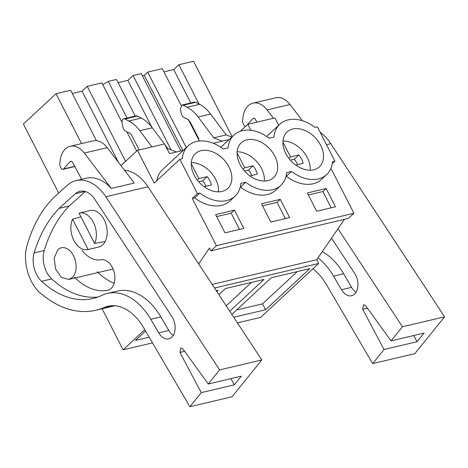 <?xml version="1.0" encoding="UTF-8"?>
<svg xmlns="http://www.w3.org/2000/svg" width="468" height="468" viewBox="0 0 468 468"><rect width="100%" height="100%" fill="white"/><g stroke="black" fill="none" stroke-linecap="round" stroke-linejoin="round"><path stroke-width="0.7" d="M198.648 263.858L209.483 248.063L210.898 250.83L216.421 245.7L192.243 198.455L197.438 193.629L179.852 159.266L154.206 183.099L137.446 150.345L120.984 165.643M58.716 193.038L23.4 124.026L56.014 93.717L81.531 143.588M102.118 308.781L123.119 349.83L144.793 329.694M216.421 245.7L353.925 213.256L330.952 168.357M332.292 163.648L334.942 161.185L332.532 161.752A34.392 24.26 -132.9 0 1 326.646 174.605L321.452 179.431A34.392 24.26 -132.9 0 1 286.328 176.255L291.523 171.428L286.691 172.569A34.392 24.26 -132.9 0 1 280.806 185.416A34.392 24.26 -132.9 0 1 272.511 189.756A34.392 24.26 -132.9 0 1 245.688 182.245L240.856 183.38A34.392 24.26 -132.9 0 1 234.971 196.232A34.392 24.26 -132.9 0 1 226.676 200.567A34.392 24.26 -132.9 0 1 199.854 193.056L197.438 193.629M280.806 185.416L275.617 190.242A34.392 24.26 -132.9 0 1 240.494 187.071L245.688 182.245M234.971 196.232L229.776 201.059A34.392 24.26 -132.9 0 1 194.659 197.882L199.854 193.056M192.243 198.455L194.659 197.882M326.12 188.528L307.324 192.962L316.666 211.22L335.462 206.786L326.12 188.528L322.873 191.547L308.353 194.969M280.285 199.345L289.622 217.597L270.832 222.031L261.489 203.779L280.285 199.345L277.038 202.363L262.519 205.785M234.445 210.161L243.787 228.413L224.997 232.848L215.654 214.596L234.445 210.161L231.204 213.174L216.684 216.602M179.852 159.266L182.268 158.699A34.392 24.26 -132.9 0 1 188.154 145.846A34.392 24.26 -132.9 0 1 196.449 141.511A34.392 24.26 -132.9 0 1 223.277 149.023L228.103 147.882A34.392 24.26 -132.9 0 1 233.988 135.03A34.392 24.26 -132.9 0 1 242.289 130.695A34.392 24.26 -132.9 0 1 269.112 138.206L273.938 137.065A34.392 24.26 -132.9 0 1 279.823 124.219A34.392 24.26 -132.9 0 1 288.124 119.878A34.392 24.26 -132.9 0 1 314.946 127.39L317.362 126.822L334.942 161.185M326.646 174.605A34.392 24.26 -132.9 0 1 318.345 178.94A34.392 24.26 -132.9 0 1 291.523 171.428M191.412 161.717A23.763 16.76 -132.9 0 1 195.39 153.633A23.763 16.76 -132.9 0 1 219.211 155.499A23.763 16.76 -132.9 0 1 231.719 180.361A23.763 16.76 -132.9 0 1 227.735 188.446A23.763 16.76 -132.9 0 1 203.913 186.58A23.763 16.76 -132.9 0 1 191.412 161.717M237.247 150.901A23.763 16.76 -132.9 0 1 241.225 142.816A23.763 16.76 -132.9 0 1 265.046 144.682A23.763 16.76 -132.9 0 1 277.553 169.545A23.763 16.76 -132.9 0 1 273.575 177.629A23.763 16.76 -132.9 0 1 249.748 175.769A23.763 16.76 -132.9 0 1 237.247 150.901M323.388 158.734A23.763 16.76 -132.9 0 1 319.41 166.813A23.763 16.76 -132.9 0 1 295.583 164.952A23.763 16.76 -132.9 0 1 283.081 140.09A23.763 16.76 -132.9 0 1 287.059 132.005A23.763 16.76 -132.9 0 1 310.887 133.866A23.763 16.76 -132.9 0 1 323.388 158.734M240.336 131.262L247.818 124.307L274.95 117.901L278.712 125.248M247.818 124.307L250.889 130.309M137.446 150.345L164.578 143.945L169.527 153.609L183.292 150.363M213.273 143.29L229.133 139.546M156.856 180.636A34.392 24.26 -132.9 0 1 162.507 169.679L188.154 145.846M56.014 93.717L70.633 90.271L96.426 140.669M142.342 75.722L144.261 75.272L147.683 72.09L162.308 68.638L181.169 105.493M163.952 71.856L173.704 69.551L190.804 102.966M232.14 136.75L193.518 61.273L178.899 64.724L173.704 69.551M72.277 93.483L82.035 91.184L118.422 162.291M121.996 122.283L101.848 82.906L87.229 86.352L82.035 91.184M135.217 116.087L116.473 79.455L108.278 81.385L102.732 84.632M118.117 82.666L127.869 80.367L151.808 127.15M180.829 150.942L141.26 73.605L133.064 75.541L127.869 80.367M123.119 349.83L152.515 342.892M237.422 322.861L260.629 317.386L318.649 263.466L214.537 288.036M145.566 331.016L135.392 340.47L149.193 337.212M216.813 291.5L218.141 290.271L216.292 290.71M229.782 311.232L263.975 279.454L225.471 288.54L218.889 294.659M231.859 314.385L271.305 277.729L309.81 268.644L265.567 309.757L233.748 317.263M212.144 284.398L316.731 259.722L318.649 263.466M344.454 219.316L316.731 259.722M210.898 250.83L348.408 218.386L353.925 213.256M94.63 243.512A18.761 12.338 -103.3 0 0 93.424 222.44A18.761 12.338 -103.3 0 0 79.303 213.086A18.761 12.338 -103.3 0 0 79.086 213.139L94.63 243.512L105.195 241.47M88.136 249.543L72.593 219.176A18.761 12.338 -103.3 0 0 73.798 240.248A18.761 12.338 -103.3 0 0 87.92 249.602A18.761 12.338 -103.3 0 0 88.136 249.543L99.397 246.864M72.593 219.176L80.982 216.848M57.921 249.666L54.177 257.944L55.487 268.86L61.255 277.343L68.802 279.449L72.207 277.588A16.257 10.694 -103.3 0 0 74.646 258.394A16.257 10.694 -103.3 0 0 61.331 247.806A16.257 10.694 -103.3 0 0 57.921 249.666M331.186 207.792L322.873 191.547M285.351 218.609L277.038 202.363M239.517 229.419L231.204 213.174M144.261 75.272L182.754 150.491M147.683 72.09L186.305 147.56M133.064 75.541L171.124 149.918M108.278 81.385L127.021 118.018M126.922 131.9L136.709 151.029M87.229 86.352L125.57 161.284L120.943 165.59M139.166 149.941L131.83 135.603A6.254 4.113 76.7 0 0 128.934 132.696L126.454 131.719A6.254 4.113 76.7 0 1 122.704 126.255L122.06 122.739A3.75 2.469 76.7 0 1 123.663 118.808A3.75 2.469 76.7 0 1 124.956 119.007L128.811 121.001A37.516 24.681 76.7 0 1 139.827 130.73L151.948 146.923M123.663 118.808L136.129 115.871A3.75 2.469 76.7 0 1 137.422 116.064L141.283 118.065A37.516 24.681 76.7 0 1 152.299 127.787L164.42 143.986M164.993 144.758L167.918 148.66L176.401 151.989M195.729 102.305L183.263 105.247L181.964 105.054L194.436 102.112A3.75 2.469 76.7 0 1 195.729 102.305L199.584 104.305A37.516 24.681 76.7 0 1 210.6 114.034L198.134 116.971L213.753 137.844L222.236 141.172M198.134 116.971C194.834 112.589 191.16 109.348 187.118 107.248L183.263 105.247M181.964 105.054L180.367 108.986L181.005 112.495C181.602 115.257 182.853 117.076 184.755 117.959L187.241 118.936L190.131 121.85L198.485 138.171L199.181 141.049M210.6 114.034L226.219 134.901L231.777 137.083M178.899 64.724L198.999 104.001M188.399 119.627L199.023 140.388M145.788 331.397L144.94 331.596M251.404 282.42L226.225 305.82M297.238 271.61L262.542 303.849L236.609 309.968M265.567 309.757L262.542 303.849M167.094 148.853L167.918 148.66M213.753 137.844L226.219 134.901M191.313 162.595A23.763 16.76 -132.9 0 1 218.497 191.851M191.26 163.718L198.865 178.583L207.172 176.623A15.842 11.174 -132.9 0 1 211.442 184.977L204.089 186.709M198.678 181.783L202.626 180.847A15.842 11.174 -132.9 0 1 205.961 186.27M198.865 178.583L197.268 180.069M207.172 176.623L202.626 180.847M237.153 151.784A23.763 16.76 -132.9 0 1 264.332 181.034M237.095 152.907L244.7 167.772L253.007 165.812A15.842 11.174 -132.9 0 1 257.277 174.16L249.924 175.898M244.512 170.966L248.461 170.036A15.842 11.174 -132.9 0 1 251.796 175.453M244.7 167.772L243.103 169.252M253.007 165.812L248.461 170.036M282.988 140.967A23.763 16.76 -132.9 0 1 310.173 170.223M282.929 142.091L290.534 156.956L298.841 154.996A15.842 11.174 -132.9 0 1 303.112 163.344L295.758 165.081M290.353 160.15L294.296 159.219A15.842 11.174 -132.9 0 1 297.63 164.637M290.534 156.956L288.943 158.441M298.841 154.996L294.296 159.219M85.264 191.511L69.176 206.014A143.816 94.606 -103.3 0 0 44.238 250.509A21.317 14.022 -103.3 0 0 51.691 278.916A100.462 66.087 -103.3 0 0 98.052 296.999M173.277 335.34A14.139 9.301 -103.3 0 1 168.79 330.472L160.852 316.906A60.852 40.032 -103.3 0 0 117.474 291.049L107.394 293.43A60.852 40.032 -103.3 0 0 101.995 295.337A100.462 66.087 -103.3 0 1 93.079 298.49A100.462 66.087 -103.3 0 1 41.605 281.297A21.317 14.022 -103.3 0 1 34.158 252.89A143.816 94.606 -103.3 0 1 59.091 208.395L75.377 193.711A22.166 14.584 -103.3 0 1 79.893 191.295A22.166 14.584 -103.3 0 1 94.928 199.479L171.879 316.555A14.139 9.301 -103.3 0 1 172.37 317.339A14.139 9.301 -103.3 0 1 168.784 338.861A14.139 9.301 -103.3 0 1 158.705 332.847L150.766 319.287A60.852 40.032 -103.3 0 0 107.394 293.43M87.92 249.602L98.736 247.046A18.761 12.338 -103.3 0 0 102.667 244.899A18.761 12.338 -103.3 0 0 105.475 222.75A18.761 12.338 -103.3 0 0 90.119 210.536L79.303 213.086M82.011 250.403A31.654 20.826 -103.3 0 0 101.006 259.746A15.631 10.284 -103.3 0 1 114.321 272.926A15.631 10.284 -103.3 0 1 107.845 290.242A15.631 10.284 -103.3 0 1 107.505 290.318A62.917 41.389 -103.3 0 1 74.394 277.074M69.176 206.014L59.091 208.395M97.309 271.662A62.917 41.389 -103.3 0 0 114.174 283.199M111.355 188.446L84.316 153.054L107.231 147.648L134.275 183.041L111.355 188.446A43.77 28.794 -103.3 0 0 86.229 178.214L76.144 180.595A43.77 28.794 -103.3 0 1 105.826 196.753L219.638 369.907L208.254 383.988L241.254 376.202L234.257 384.854L230.958 378.63M76.144 180.595A43.77 28.794 -103.3 0 0 67.222 185.369L53.773 197.496L49.59 202.036A143.816 94.606 -103.3 0 0 26.898 246.045A33.766 22.212 -103.3 0 0 25.646 261.109A36.843 24.237 -103.3 0 0 39.874 292.839L45.261 296.94A112.548 74.038 -103.3 0 0 95.852 310.255A112.548 74.038 -103.3 0 0 104.171 307.488A50.023 32.906 -103.3 0 1 107.862 306.259A50.023 32.906 -103.3 0 1 143.518 327.512L189.873 406.727L232.04 396.776L261.805 359.956L147.999 186.802A43.77 28.794 -103.3 0 0 124.47 170.212M208.254 383.988L182.83 348.841L180.818 347.823L179.928 352.433L201.258 392.64L189.873 406.727M219.638 369.907L261.805 359.956M201.258 392.64L234.257 384.854M84.316 153.054A22.511 14.806 -103.3 0 0 70.136 146.279A22.511 14.806 -103.3 0 0 60.226 160.267L59.81 163.525A3.75 2.469 -103.3 0 0 60.232 166.351L60.91 167.918A2.504 1.644 -103.3 0 0 62.882 169.352A2.504 1.644 -103.3 0 0 63.484 168.983L70.171 161.676A2.504 1.644 -103.3 0 1 70.773 161.308A2.504 1.644 -103.3 0 1 72.616 162.472L81.66 179.291M107.231 147.648A22.511 14.806 -103.3 0 0 93.056 140.874L70.136 146.279M356.072 292.207A14.139 9.301 -103.3 0 1 351.579 287.34L343.647 273.774A60.852 40.032 -103.3 0 0 322.288 251.62M343.647 273.774L333.561 276.155A60.852 40.032 -103.3 0 0 318.006 257.862M333.561 276.155L341.5 289.721A14.139 9.301 -103.3 0 0 351.579 295.729A14.139 9.301 -103.3 0 0 355.165 274.213A14.139 9.301 -103.3 0 0 354.674 273.423L331.508 238.183M337.99 228.735L402.433 326.775L391.043 340.856L424.049 333.07L417.052 341.722L413.753 335.503M391.043 340.856L365.625 305.709L363.613 304.691L362.723 309.301L384.052 349.514L372.663 363.595L326.313 284.386A50.023 32.906 -103.3 0 0 312.864 268.843M372.663 363.595L414.835 353.644L444.6 316.824L330.788 143.676A43.77 28.794 -103.3 0 0 320.112 132.198M402.433 326.775L444.6 316.824M384.052 349.514L417.052 341.722M267.105 109.921L290.025 104.516A22.511 14.806 -103.3 0 0 275.845 97.742L252.931 103.147A22.511 14.806 -103.3 0 1 267.105 109.921L273.47 118.252M278.501 124.839L278.776 125.196M290.025 104.516L302.433 120.762M252.931 103.147A22.511 14.806 -103.3 0 0 243.021 117.135L242.599 120.393A3.75 2.469 -103.3 0 0 243.021 123.219L243.705 124.792A2.504 1.644 -103.3 0 0 245.671 126.22A2.504 1.644 -103.3 0 0 245.799 126.179L245.671 126.22M256.92 122.16L255.405 119.346A2.504 1.644 -103.3 0 0 253.568 118.176A2.504 1.644 -103.3 0 0 252.96 118.544L246.969 125.091M128.811 121.001L141.283 118.065M139.827 130.73L152.299 127.787M124.956 119.007L137.422 116.064M199.584 104.305L187.118 107.248M51.691 278.916L41.605 281.297M160.852 316.906L150.766 319.287M168.79 330.472L158.705 332.847M85.018 191.441L75.377 193.711M44.238 250.509L34.158 252.89M108.184 290.154L107.505 290.318M105.826 196.753L147.999 186.802M111.717 305.709L104.171 307.488M179.928 352.433L184.626 351.322M74.693 166.339L63.484 168.983M71.481 161.366L70.171 161.676M351.579 287.34L341.5 289.721M326.5 144.688L330.788 143.676M362.723 309.301L367.421 308.196M254.27 118.234L252.96 118.544M113.075 269.006L68.802 279.449M220.82 147.274L233.988 135.03M266.655 136.457L279.823 124.219M114.9 305.762L95.852 310.255M74.798 166.538L62.882 169.352"/></g></svg>
